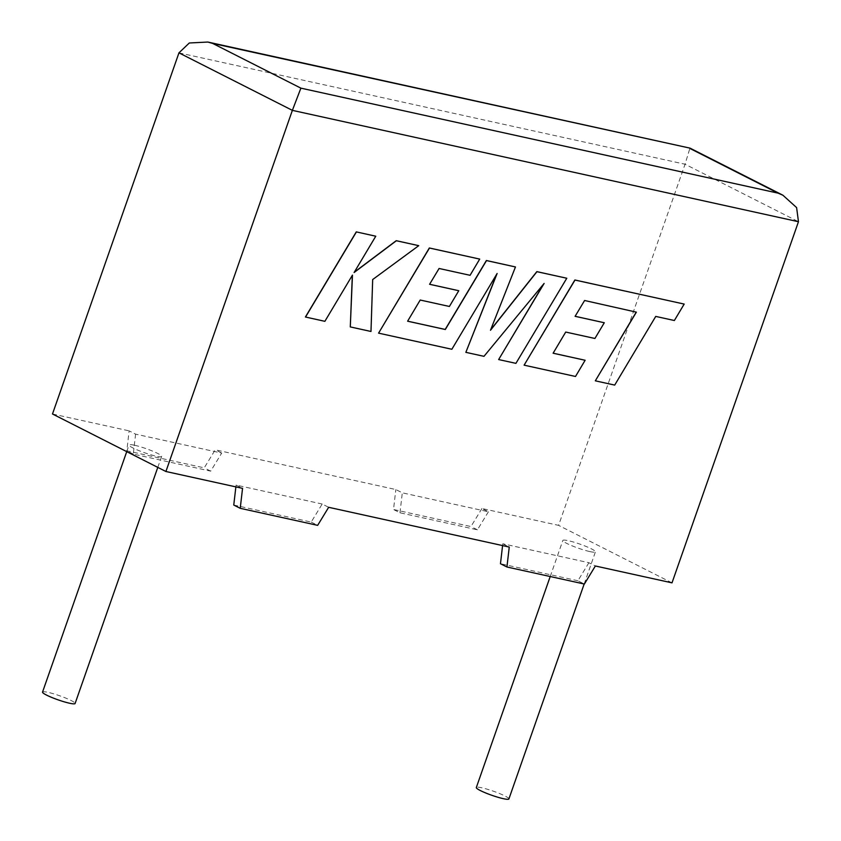 <?xml version="1.0" encoding="UTF-8"?>
<svg xmlns="http://www.w3.org/2000/svg" width="841" height="841" viewBox="0 0 841 841"><rect width="100%" height="100%" fill="white"/><g stroke="black" fill="none" stroke-linecap="round" stroke-linejoin="round"><path stroke-width="0.63" stroke-dasharray="4.21 3.15" d="M508.9 798.95A17.262 2.187 19.3 0 0 499.691 793.589A17.262 2.187 19.3 0 0 481.904 787.817A17.262 2.187 19.3 0 0 476.321 787.544M589.856 551.58A17.262 2.187 19.3 0 0 595.428 551.854A17.262 2.187 19.3 0 0 586.219 546.503A17.262 2.187 19.3 0 0 568.432 540.721A17.262 2.187 19.3 0 0 562.85 540.448A17.262 2.187 19.3 0 0 572.059 545.809A17.262 2.187 19.3 0 0 589.856 551.58M42.534 692.09A17.262 2.187 -160.7 0 1 48.105 692.364A17.262 2.187 -160.7 0 1 65.903 698.146A17.262 2.187 -160.7 0 1 75.101 703.497M134.634 445.267A17.262 2.187 -160.7 0 1 152.431 451.049A17.262 2.187 -160.7 0 1 161.64 456.4A17.262 2.187 -160.7 0 1 156.058 456.127A17.262 2.187 -160.7 0 1 138.271 450.356A17.262 2.187 -160.7 0 1 129.062 444.994A17.262 2.187 -160.7 0 1 134.634 445.267M135.59 434.135L133.277 454.098L210.702 471.139L221.698 453.089L135.59 434.135L129.125 430.865L126.812 450.818L204.237 467.859L215.233 449.809L395.838 489.546L402.303 492.826L488.411 511.77L481.946 508.5L558.582 525.362L685.047 164.226L689.851 148.426M221.698 453.089L215.233 449.809M672.001 582.855L558.582 525.362M502.582 545.578L502.792 543.77L588.9 562.713L595.365 565.993M502.792 543.77L509.257 547.049M233.766 505.042L311.191 522.082L322.187 504.022L328.652 507.302M322.187 504.022L236.079 485.078L242.544 488.358M52.489 413.993L129.125 430.865M481.946 508.5L470.949 526.55L393.514 509.509L395.838 489.546M311.191 522.082L317.656 525.352M236.079 485.078L235.869 486.886M588.9 562.713L577.904 580.763L584.369 584.043M577.904 580.763L500.469 563.733M488.411 511.77L477.415 529.83L399.98 512.789L393.514 509.509M399.98 512.789L402.303 492.826M477.415 529.83L470.949 526.55M133.277 454.098L126.812 450.818M210.702 471.139L204.237 467.859M584.6 300.5L636.227 312.116M595.197 380.763L614.571 385.031L655.612 316.353L674.24 320.453L684.059 304.011M523.985 365.099L575.381 376.411L585.01 360.2M553.136 353.188L565.594 331.995L594.787 338.418L604.164 322.681M575.118 316.29L584.474 300.437M490.66 329.819L515.344 266.891M407.622 321.167L420.08 299.974L449.273 306.397L458.65 290.66M429.604 284.269L438.96 268.416L469.951 275.228L479.591 259.017M378.45 333.078L451.733 349.194L496.674 274.24M465.725 352.274L483.859 356.269L543.528 284.132M498.513 359.496L515.796 363.291L566.666 278.182M305.409 317.004L324.752 321.262L352.326 275.333M350.161 326.844L370.86 331.407L372.552 279.485L418.618 245.604M354.271 272.221L375.643 236.153M178.954 52.857L685.047 164.226L798.466 221.719M584.169 584.001L595.428 551.854M157.793 467.375L161.64 456.4M126.739 451.638L129.062 444.994M550.214 576.527L562.85 540.448"/><path stroke-width="1.26" d="M550.214 576.527L476.321 787.544A17.262 2.187 19.3 0 0 485.53 792.895A17.262 2.187 19.3 0 0 503.317 798.677A17.262 2.187 19.3 0 0 508.9 798.95L584.169 584.001M157.793 467.375L75.101 703.497A17.262 2.187 -160.7 0 1 69.53 703.223A17.262 2.187 -160.7 0 1 51.743 697.441A17.262 2.187 -160.7 0 1 42.534 692.09L126.739 451.638M595.365 565.993L672.001 582.855L798.466 221.719L292.374 110.36L165.908 471.496L242.544 488.358L240.232 508.321L317.656 525.352L328.652 507.302L509.257 547.049L506.934 567.002L584.369 584.043L595.365 565.993M165.908 471.496L52.489 413.993L178.954 52.857L189.309 42.986L207.864 42.05L212.678 43.427L300.889 88.147L292.374 110.36L178.954 52.857M235.869 486.886L233.766 505.042L240.232 508.321M502.582 545.578L500.469 563.733L506.934 567.002M300.889 88.147L778.062 193.146L782.887 195.207L796.616 207.601L798.466 221.719M207.864 42.05L690.072 148.153L212.678 43.427M595.323 380.826L614.697 385.094L655.738 316.416L674.366 320.516L684.185 304.074L574.992 280.053L524.111 365.162L575.507 376.474L585.136 360.263L553.115 353.22L565.72 332.058L594.913 338.481L604.29 322.744L575.097 316.321L584.6 300.5L636.374 312.148L595.323 380.826L636.227 312.116M684.185 304.074L574.866 279.99L524.111 365.162M585.136 360.263L553.136 353.188M604.29 322.744L575.118 316.29M566.792 278.245L536.957 271.685L490.482 330.261L515.47 266.954L486.508 260.584L445.32 329.504L407.612 321.199L420.206 300.037L449.399 306.46L458.776 290.723L429.583 284.3L439.086 268.479L470.077 275.301L479.717 259.091L429.467 248.032L378.576 333.141L451.859 349.267L497.126 273.483L465.851 352.337L483.985 356.332L544.127 283.417L498.639 359.559L515.922 363.354L566.792 278.245L536.831 271.622L490.66 329.819M515.47 266.954L486.382 260.51L445.194 329.441L407.622 321.167M458.776 290.723L429.604 284.269M479.717 259.091L429.341 247.969L378.576 333.141M496.674 274.24L465.851 352.337M543.528 284.132L498.639 359.559M350.287 326.918L370.986 331.47L372.679 279.548L418.744 245.667L396.363 240.747L354.103 272.516L375.769 236.216L356.269 231.885L305.409 317.004L324.878 321.325L352.463 275.102L350.287 326.918L352.326 275.333M356.395 231.948L305.535 317.068M418.744 245.667L396.237 240.684L354.271 272.221M375.769 236.216L356.269 231.885M778.062 193.146L689.851 148.426M782.887 195.207L690.072 148.153"/></g></svg>
